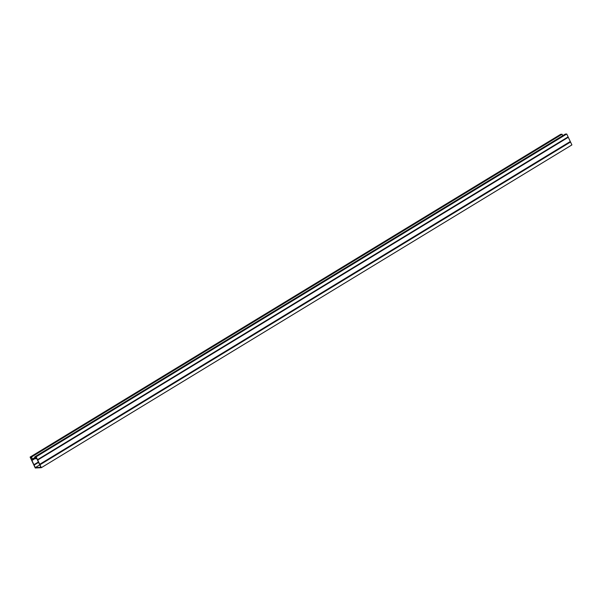 <?xml version="1.0" encoding="UTF-8"?>
<svg xmlns="http://www.w3.org/2000/svg" width="602" height="602" viewBox="0 0 602 602"><rect width="100%" height="100%" fill="white"/><g stroke="black" fill="none" stroke-linecap="round" stroke-linejoin="round"><path stroke-width="0.9" d="M35.036 457.43L32.433 459.01L31.492 457.016L562.08 134.238L560.688 134.314L30.1 457.084L35.255 467.995L41.312 467.686L571.9 144.916L566.745 134.005L565.353 134.073L34.766 456.85L35.706 458.844L35.172 457.242L36.12 457.189L40.898 467.302L35.285 467.581L39.755 464.872M562.75 135.661L562.08 134.238M31.492 457.016L30.1 457.084M41.312 467.686L36.158 456.783L566.745 134.005M36.158 456.783L34.766 456.85M32.433 459.01L31.462 457.43L30.506 457.475L35.285 467.581M36.684 458.378L35.924 458.837M568.107 136.895L37.52 459.672M35.217 457.821L31.688 459.966M38.46 462.449L34.111 465.09M570.53 142.019L39.943 464.797M38.438 462.404L34.103 465.045M38.28 462.065L34.043 464.639M35.458 458.325L32.041 460.402M35.247 457.874L31.725 460.011M568.168 137.301L37.58 460.078M568.175 137.354L37.587 460.124M570.177 141.583L39.589 464.36M570.214 141.628L39.627 464.405"/></g></svg>
